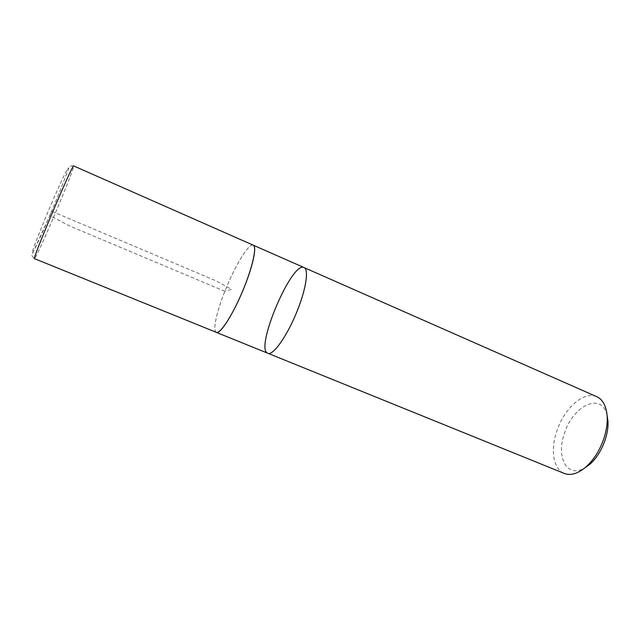 <?xml version="1.0" encoding="UTF-8"?>
<svg xmlns="http://www.w3.org/2000/svg" width="640" height="640" viewBox="0 0 640 640"><rect width="100%" height="100%" fill="white"/><g stroke="black" fill="none" stroke-linecap="round" stroke-linejoin="round"><path stroke-width="0.48" stroke-dasharray="3.2 2.4" d="M607.088 415.304C601.856 391.576 572.848 405.584 564.448 433.408C555.744 457.16 567.032 478.848 584.832 467.888M596.728 396.672C583.952 390.584 564.112 408.448 556.856 431.008C550.312 449.768 553.24 469.216 564.248 473.424M252.936 245.048C248.264 243.672 234.352 267.032 224.856 291.296C216.76 311.536 212.568 330.128 216.04 332.224M304.016 267.544C291.784 260.848 254.432 349.112 267.752 353.224M253.208 245.168C248.84 242.768 234.568 266.488 224.864 291.288C216.552 312.056 212.4 331.016 216.32 332.336M224.864 291.288L69.968 226.112L49.736 215.568L51.656 211.264L216.056 280.832L231.528 289.4L224.864 291.288M51.352 203.904C61.568 180.072 69.328 164.048 68.16 168.888C67.152 173.376 58.384 195.52 49.248 216.832C40.104 238.184 32.008 255.384 32.096 253.008C32.04 250.992 41.136 227.688 51.352 203.904M52.888 218.92C43.576 240.72 35.072 259.16 34.472 258.648C31.992 256.272 31.208 254.856 32.112 254.4L49.24 216.864C58.376 195.664 67.032 173.44 68.288 169.008C69.864 166 68.2 165.952 73.704 165.944C74.696 165.904 64 192.992 52.888 218.92"/><path stroke-width="0.96" d="M584.832 467.888L589.416 464.608C600.616 455.392 609.104 435.336 607.92 420.88L607.088 415.304M304.016 267.544C308.76 269.12 306.448 287.128 298.216 308.32C288.48 334.128 273.008 356.384 267.752 353.224L564.248 473.424C570.544 475.808 577.624 473.784 585.488 467.344C593.576 460.232 599.712 450.608 603.904 438.472C606.48 430.544 607.568 423.104 607.152 416.16C606.296 406.032 602.816 399.536 596.728 396.672L304.016 267.544C308.76 269.12 306.448 287.128 298.216 308.32C288.48 334.128 273.008 356.384 267.752 353.224C254.432 349.112 291.784 260.848 304.016 267.544L252.936 245.048M216.04 332.224L216.312 332.368C220.232 335.008 234.688 311.808 244.872 285.608C253.416 264.072 256.904 246.232 253.224 245.136M216.32 332.336C220.096 334.272 232.216 315.784 242.28 291.936C252.392 268.104 257.224 246.536 253.208 245.168L73.704 165.944C73.368 161.88 31.32 261.232 34.472 258.648L216.32 332.336M607.92 420.88L607.152 416.16M589.416 464.608L585.488 467.344M267.752 353.224L216.312 332.368"/></g></svg>
